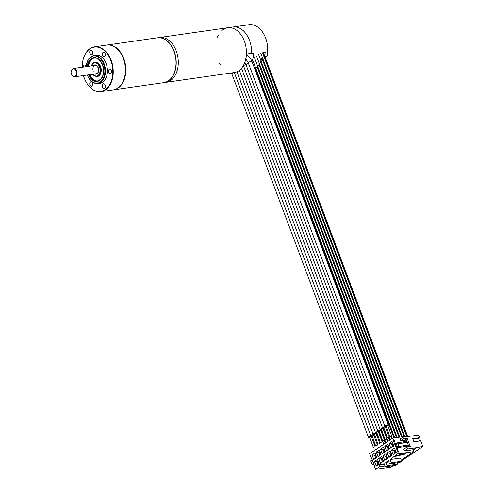 <?xml version="1.0" encoding="UTF-8"?>
<svg xmlns="http://www.w3.org/2000/svg" width="494" height="494" viewBox="0 0 494 494"><rect width="100%" height="100%" fill="white"/><g stroke="black" fill="none" stroke-linecap="round" stroke-linejoin="round"><path stroke-width="0.74" d="M163.854 82.634A22.638 15.295 -98.1 0 0 163.959 82.622L166.021 82.325A22.638 15.295 -98.1 0 0 170.566 80.541A22.638 15.295 81.9 0 1 166.021 82.325L234.181 72.569A22.638 15.295 -98.1 0 0 238.726 70.784A22.638 15.295 -98.1 0 0 245.419 44.491A22.638 15.295 -98.1 0 0 227.759 27.744A22.638 15.295 -98.1 0 0 222.201 30.295M170.566 80.541A22.638 15.295 -98.1 0 0 177.26 54.247A22.638 15.295 -98.1 0 0 159.605 37.501A22.638 15.295 81.9 0 1 177.26 54.247A22.638 15.295 81.9 0 1 170.566 80.541M163.959 82.622A22.638 15.295 -98.1 0 0 168.503 80.837A22.638 15.295 -98.1 0 0 175.197 54.544A22.638 15.295 -98.1 0 0 157.543 37.797A22.638 15.295 -98.1 0 0 157.438 37.816M371.908 435.887L369.197 436.721L368.481 437.394L369.543 437.418M371.402 436.721L372.056 436.276M375.137 446.669L371.26 436.35L369.611 436.807L373.285 447.36L375.137 446.669L373.285 447.36M373.742 435.14L374.094 434.936C374.711 434.035 373.767 434.158 371.266 435.307L370.821 435.819L371.889 435.838M377.484 445.088L373.606 434.776L371.957 435.226L375.625 445.786L377.484 445.088L375.625 445.786M376.088 433.565A1.982 0.451 159.4 0 0 376.743 433.121M376.595 432.732A1.982 0.451 159.4 0 0 374.254 433.374A1.982 0.451 159.4 0 0 373.168 434.238A1.982 0.451 159.4 0 0 374.236 434.257M379.824 443.507L375.953 433.195L374.298 433.646L377.972 444.205L379.824 443.507L377.972 444.205M378.429 431.984A1.982 0.451 159.4 0 0 378.713 431.824A1.982 0.451 159.4 0 0 379.089 431.54M378.941 431.151A1.982 0.451 159.4 0 0 376.02 432.108A1.982 0.451 159.4 0 0 375.514 432.664A1.982 0.451 159.4 0 0 376.576 432.682M382.171 441.932L378.293 431.614L376.644 432.065L380.318 442.624L382.171 441.932L380.318 442.624M385.956 426.365L384.888 426.347L385.067 426.032C387.222 424.846 388.34 424.593 388.42 425.266L387.809 425.667M246.543 54.062A12.733 8.602 81.9 0 1 246.543 54.068L250.859 59.095L251.94 61.392L388.42 425.266M389.692 436.313L386.018 425.754L387.666 425.297L391.544 435.615L389.692 436.313L391.544 435.615M383.61 427.946L382.547 427.928L382.924 427.452C385.369 426.291 386.351 426.143 385.876 427.001L385.462 427.248M387.345 437.888L383.677 427.329L385.326 426.878L389.204 437.19L387.345 437.888L389.204 437.19M383.776 428.384A1.982 0.451 -20.6 0 1 383.122 428.823M381.263 429.521A1.982 0.451 -20.6 0 1 380.201 429.502A1.982 0.451 -20.6 0 1 380.238 429.348A1.982 0.451 -20.6 0 1 381.732 428.446A1.982 0.451 -20.6 0 1 383.628 427.989M385.005 439.469L381.331 428.909L382.98 428.459L386.858 438.771L385.005 439.469L386.858 438.771M381.43 429.959A1.982 0.451 -20.6 0 1 381.245 430.113A1.982 0.451 -20.6 0 1 380.775 430.404M378.923 431.101A1.982 0.451 -20.6 0 1 377.854 431.083A1.982 0.451 -20.6 0 1 378.176 430.657A1.982 0.451 -20.6 0 1 381.282 429.57M382.659 441.049L378.984 430.49L380.639 430.039L384.511 440.352L382.659 441.049L384.511 440.352M251.989 61.522A22.638 15.295 81.9 0 0 253.644 53.049L251.576 53.34A22.638 15.295 -98.1 0 0 232.927 27.009A22.638 15.295 81.9 0 1 251.576 53.34L246.413 54.081A22.638 15.295 -98.1 0 0 227.759 27.744L157.543 37.797M222.146 30.338A22.638 15.295 -98.1 0 0 221.695 30.733M218.342 35.167A22.638 15.295 -98.1 0 0 217.409 37.155M219.632 63.535A22.638 15.295 -98.1 0 0 220.336 64.677M227.759 27.744L249.032 24.7A22.638 15.295 81.9 0 1 267.643 51.802L262.894 52.481M262.228 57.045A22.638 15.295 81.9 0 1 255.244 68.419M413.169 449.725L404.493 450.966L407.457 448.972L416.133 447.725L413.169 449.725L413.873 451.59L401.159 460.161M397.25 462.792L396.886 463.032M392.977 465.669L390.834 467.114L375.551 469.3L374.755 467.176L375.039 466.984L369.691 453.702L392.724 438.184L393.527 440.308L393.243 440.5L394.132 440.222L393.527 440.308M416.133 447.725L422.852 446.496L401.443 460.914M412.941 439.228L418.511 438.431L419.554 437.727L418.585 435.146L402.999 437.11L403.678 438.913L407.192 438.413L405.568 439.506A0.846 0.574 -98.1 0 1 406.358 439.938L406.889 441.352M392.724 438.184L408.007 435.992L408.149 436.369M394.768 465.41L392.1 466.262M399.041 462.532L397.17 463.792M422.852 446.496L420.721 440.821L413.904 441.797L412.743 438.703L419.554 437.727M418.511 438.431L419.474 441M407.457 448.972L406.778 447.163L410.292 446.662L407.192 438.413M413.336 450.176L414.299 449.528L413.237 449.676M397.929 443.865L398.899 446.44L397.059 447.681L396.719 446.78L397.306 446.385L396.626 444.581L396.04 444.977L395.7 444.075L397.645 442.766L404.524 441.692L404.913 442.723L407.389 442.365L397.929 443.865L397.645 442.766M396.04 444.977L396.738 444.878M396.787 445.008L396.021 445.248L394.132 440.222M406.42 440.092L400.714 440.907L400.035 439.104L402.999 437.11M397.059 447.681L408.643 446.026M404.493 450.966L403.814 449.163L406.778 447.163M413.873 451.59L398.504 453.838L398.312 453.319L390.044 459.537L391.254 462.761L389.581 463.891L388.37 460.667L385.771 462.415L386.987 465.638L385.308 466.768L384.097 463.545L382.115 464.879L380.701 463.372L379.207 464.379L379.269 466.799L375.551 469.3M393.243 440.5L398.59 453.782M397.787 451.652L398.399 451.565L396.509 446.539L397.232 446.434M398.034 443.797L404.913 442.723M406.92 442.433L406.531 441.401L407 441.333L407.389 442.365M406.531 441.401L405.982 441.537M405.08 442.612L404.691 441.58L405.932 441.401L406.315 442.433M407.297 442.433L408.878 446.644A0.846 0.574 -98.1 0 1 408.939 446.854M373.013 461.606L372.704 461.649M373.699 463.421L372.18 464.44L370.722 460.902L372.34 459.809M372.18 464.44L373.983 464.181M372.68 460.711L373.094 462.693L373.359 462.52M382.375 459.179L382.72 459.13M387.105 457.586L386.913 457.074M398.899 446.44L408.297 445.094M403.468 442.927L403.079 441.895M403.295 443.044L402.913 442.013M400.714 440.907L403.678 438.913M379.299 452.325L378.929 452.374M370.488 455.826L370.827 455.777M394.508 447.953L396.256 452.59L393.243 454.622L391.495 449.978L394.508 447.953M390.254 450.812L392.001 455.456L388.988 457.487L387.24 452.844L390.254 450.812M386.005 453.677L387.747 458.321L384.733 460.352L382.992 455.709L386.005 453.677M381.751 456.542L383.498 461.186L380.485 463.218L378.737 458.574L381.751 456.542M377.496 459.408L379.244 464.051L376.23 466.083L374.483 461.439L377.496 459.408M392.045 441.401L393.792 446.045L390.779 448.07L389.031 443.433L392.045 441.401M387.796 444.267L389.538 448.904L386.524 450.936L384.783 446.298L387.796 444.267M383.542 447.132L385.289 451.769L382.276 453.801L380.528 449.163L383.542 447.132M379.287 449.997L381.035 454.634L378.021 456.666L376.274 452.022L379.287 449.997M375.039 452.862L376.78 457.5L373.767 459.531L372.025 454.888L375.039 452.862M393.243 454.622L394.984 452.837L394.064 450.392L395.151 449.657M396.071 452.109L394.984 452.837M391.495 449.978L394.064 450.392M396.015 451.954L395.027 452.615L394.224 450.479L395.212 449.812M395.725 452.152L395.052 450.361L394.224 450.479M388.988 457.487L390.735 455.703L389.809 453.257L390.896 452.523M391.822 454.974L390.735 455.703M387.24 452.844L389.809 453.257M391.761 454.82L390.773 455.48L389.97 453.344L390.958 452.677M391.087 453.029L389.97 453.344M390.797 453.22L391.47 455.011M384.733 460.352L386.481 458.568L385.561 456.116L386.648 455.388M387.568 457.839L386.481 458.568M382.992 455.709L385.561 456.116M387.506 457.685L386.524 458.346L385.715 456.209L386.703 455.542M386.833 455.894L385.715 456.209M386.543 456.086L387.216 457.876M380.485 463.218L382.226 461.433L381.306 458.982L382.393 458.253M383.313 460.704L382.226 461.433M378.737 458.574L381.306 458.982M383.258 460.55L382.27 461.211L381.467 459.068L382.449 458.407M382.584 458.759L381.467 459.068M382.294 458.951L382.967 460.741M376.23 466.083L377.978 464.298L377.052 461.847L378.138 461.118M379.059 463.563L377.978 464.298M374.483 461.439L377.052 461.847M379.003 463.409L378.015 464.076L377.212 461.933L378.2 461.273M378.713 463.607L378.04 461.816L377.212 461.933M390.779 448.07L393.613 445.557M389.031 443.433L391.606 443.84L392.526 446.292M392.687 443.112L391.606 443.84M386.524 450.936L389.358 448.422M384.783 446.298L387.352 446.706L388.272 449.157M388.438 445.971L387.352 446.706M382.276 453.801L385.104 451.288M380.528 449.163L383.097 449.571L384.017 452.022M384.184 448.836L383.097 449.571M378.021 456.666L380.855 454.153M376.274 452.022L378.842 452.436L379.769 454.881M379.929 451.701L378.842 452.436M373.767 459.531L376.601 457.018M372.025 454.888L374.594 455.301L375.514 457.747M375.681 454.566L374.594 455.301M403.623 453.869L394.126 456.141M394.317 456.66L405.914 453.887L398.504 453.838M385.011 465.972L379.269 466.799M384.474 464.539L382.115 464.879M388.858 461.97L385.771 462.415M389.581 463.891L399.905 462.409L401.579 461.285L400.368 458.062L390.044 459.537M381.356 464.076L379.207 464.379M396.818 462.853L397.312 464.156L395.638 465.286L385.308 466.768M397.312 464.156L386.987 465.638M401.579 461.285L391.254 462.761M397.275 446.298L396.509 446.539M383.715 444.254L378.972 431.639M384.301 440.599L385.283 443.198M386.425 439.147L387.407 441.766M388.537 437.678L389.531 440.333M390.643 436.196L391.662 438.9M255.102 68.512L393.984 437.999M394.237 437.968L255.312 68.37M394.65 437.906L255.657 68.129M257.146 66.851L396.515 437.641M258.98 64.652L399.041 437.276M260.591 61.843L401.573 436.912M261.913 58.267L404.098 436.554M407.538 436.06L263.339 52.42M407.297 436.097L263.092 52.457M393.551 445.403L392.563 446.07L391.761 443.927L392.749 443.266M392.934 446.014L392.563 446.07M393.261 445.6L392.588 443.81L391.761 443.927M389.297 448.268L388.315 448.935L387.512 446.792L388.494 446.125M388.679 448.879L388.315 448.935M389.006 448.466L388.333 446.675L387.512 446.792M385.048 451.133L384.06 451.8L383.258 449.657L384.246 448.99M384.425 451.744L384.06 451.8M384.758 451.331L384.085 449.54L383.258 449.657M380.794 453.998L379.806 454.659L379.003 452.523L379.991 451.856M380.176 454.61L379.806 454.659M380.504 454.196L379.83 452.405L379.003 452.523M376.539 456.864L375.557 457.524L374.748 455.388L375.736 454.721M375.922 457.475L375.557 457.524M376.249 457.061L375.576 455.27L374.748 455.388M265.222 57.434L267.007 56.23A22.638 15.295 -98.1 0 0 267.643 51.802L265.784 52.068A22.638 15.295 -98.1 0 1 265.753 52.537L265.13 52.623A22.638 15.295 -98.1 0 1 264.661 55.946M267.007 56.23L264.883 56.532M82.276 67.246A22.354 15.104 81.9 0 1 82.584 62.355A22.354 15.104 81.9 0 1 89.896 48.887A22.354 15.104 81.9 0 1 110.78 60.348A22.354 15.104 81.9 0 1 105.21 89.63A22.354 15.104 81.9 0 1 85.122 80.084A22.354 15.104 81.9 0 1 83.474 75.563M93.638 55.526A14.431 9.75 81.9 0 1 105.574 62.269A14.431 9.75 81.9 0 1 107.217 73.711A14.431 9.75 81.9 0 1 102.493 82.405A14.431 9.75 81.9 0 1 97.651 83.535M89.914 53.401A2.266 1.531 -98.1 0 0 91.575 54.741A2.266 1.531 -98.1 0 0 92.594 51.598A2.266 1.531 -98.1 0 0 90.933 50.258A2.266 1.531 -98.1 0 0 89.914 53.401M86.104 65.875A2.266 1.531 -98.1 0 0 84.974 64.992A2.266 1.531 -98.1 0 0 84.659 64.986A2.266 1.531 -98.1 0 0 83.43 67.085M92.619 85.32A2.266 1.531 -98.1 0 0 92.526 82.875A2.266 1.531 -98.1 0 0 90.958 81.745A2.266 1.531 -98.1 0 0 89.939 82.652A2.266 1.531 -98.1 0 0 90.025 85.098A2.266 1.531 -98.1 0 0 91.6 86.228A2.266 1.531 -98.1 0 0 92.619 85.32M105.191 85.116A2.266 1.531 -98.1 0 0 103.53 83.776A2.266 1.531 -98.1 0 0 102.511 86.919A2.266 1.531 -98.1 0 0 104.172 88.259A2.266 1.531 -98.1 0 0 105.191 85.116M110.125 69.049A2.266 1.531 -98.1 0 0 109.804 69.049A2.266 1.531 -98.1 0 0 108.587 71.272A2.266 1.531 -98.1 0 0 110.125 73.526A2.266 1.531 -98.1 0 0 110.446 73.532A2.266 1.531 -98.1 0 0 111.663 71.303A2.266 1.531 -98.1 0 0 110.125 69.049M102.486 53.191A2.266 1.531 -98.1 0 0 102.573 55.643A2.266 1.531 -98.1 0 0 104.148 56.773A2.266 1.531 -98.1 0 0 105.166 55.865A2.266 1.531 -98.1 0 0 105.08 53.42A2.266 1.531 -98.1 0 0 103.505 52.29A2.266 1.531 -98.1 0 0 102.486 53.191M98.769 83.301A14.147 9.559 -98.1 0 0 102.604 82.121A14.147 9.559 -98.1 0 0 107.223 73.655M105.599 62.324A14.147 9.559 -98.1 0 0 94.78 55.439M82.591 62.3A22.638 15.295 81.9 0 1 82.603 62.244A22.638 15.295 81.9 0 1 90.007 48.603A22.638 15.295 81.9 0 1 94.552 46.819A22.638 15.295 81.9 0 1 112.206 63.565A22.638 15.295 81.9 0 1 105.512 89.859A22.638 15.295 81.9 0 1 100.967 91.637A22.638 15.295 81.9 0 1 85.172 80.189A22.638 15.295 81.9 0 1 85.147 80.133M94.552 46.819L106.735 45.071A22.638 15.295 81.9 0 1 122.531 56.526A22.638 15.295 81.9 0 1 125.099 74.471A22.638 15.295 81.9 0 1 117.696 88.111A22.638 15.295 81.9 0 1 113.151 89.896L100.967 91.637M122.555 56.575A22.354 15.104 81.9 0 1 122.58 56.631A22.354 15.104 81.9 0 1 125.118 74.353A22.354 15.104 81.9 0 1 125.112 74.415A22.354 15.104 -98.1 0 0 123.377 58.545A22.354 15.104 -98.1 0 0 122.555 56.575M95.039 62.368A7.188 4.854 81.9 0 1 95.293 62.318A7.188 4.854 81.9 0 1 100.566 66.573A7.188 4.854 81.9 0 1 97.33 76.551A7.188 4.854 81.9 0 1 97.071 76.576M89.692 74.668A11.603 7.836 -98.1 0 0 97.695 80.954M94.41 57.996A11.603 7.836 -98.1 0 0 88.482 66.363M96.398 73.711C98.275 73.168 98.868 71.198 98.164 67.795C96.75 65.554 95.762 64.726 95.194 65.307A4.242 2.865 -98.1 0 0 93.286 71.204M71.155 71.377A4.242 2.865 81.9 0 1 71.167 71.321A4.242 2.865 81.9 0 1 71.494 70.123L74.001 68.431A4.242 2.865 81.9 0 1 76.811 71.994A4.242 2.865 81.9 0 1 75.459 76.496A4.242 2.865 81.9 0 1 74.606 76.829A4.242 2.865 81.9 0 1 71.649 74.687A4.242 2.865 81.9 0 1 71.624 74.631M71.673 69.895A3.964 2.674 -98.1 0 0 71.148 71.439A3.964 2.674 -98.1 0 0 71.599 74.575A3.964 2.674 -98.1 0 0 75.008 76.36A3.964 2.674 -98.1 0 0 76.385 71.908A3.964 2.674 -98.1 0 0 73.408 68.722M96.188 65.165L89.309 66.153A4.242 2.865 -98.1 0 1 89.902 66.159L74.001 68.431M89.309 66.153A4.242 2.865 -98.1 0 0 88.741 66.32M107.149 45.016L157.333 37.828A22.638 15.295 81.9 0 1 173.135 49.276A22.638 15.295 81.9 0 1 173.937 51.215A22.638 15.295 81.9 0 1 175.703 67.227A22.638 15.295 81.9 0 1 163.755 82.646L113.564 89.834A22.638 15.295 -98.1 0 0 123.753 58.403A22.638 15.295 -98.1 0 0 107.149 45.016A22.638 15.295 -98.1 0 0 106.945 45.047M173.159 49.332A22.354 15.104 81.9 0 1 173.178 49.388A22.354 15.104 81.9 0 1 173.974 51.302A22.354 15.104 81.9 0 1 175.716 67.11A22.354 15.104 81.9 0 1 175.71 67.165M233.779 72.624L231.828 73.834L231.501 72.951M245.654 58.619L248.235 62.787L248.408 62.472C250.569 61.287 251.687 61.028 251.767 61.701M244.808 62.429L245.889 64.362L248.92 62.874M380.201 429.502L243.548 65.943A1.982 0.451 -20.6 0 1 243.585 65.782A1.982 0.451 -20.6 0 1 246.487 64.467M406.63 436.19L262.802 53.55M406.877 436.153L262.857 52.988M92.569 74.261A6.762 4.57 -98.1 0 0 98.485 75.131A6.762 4.57 -98.1 0 0 99.485 66.857A6.762 4.57 -98.1 0 0 95.361 62.849A6.762 4.57 -98.1 0 0 91.365 65.856M93.582 65.535A4.668 3.155 81.9 0 1 98.25 67.69A4.668 3.155 81.9 0 1 98.059 72.704A4.668 3.155 81.9 0 1 94.786 73.939M92.403 74.285L96.818 76.626A7.188 4.854 -98.1 0 0 100.047 66.647A7.188 4.854 -98.1 0 0 94.78 62.392L93.341 62.929L91.199 65.881M87.963 66.431A11.603 7.836 81.9 0 1 94.15 58.026L96.503 58.224C97.88 57.965 99.887 60.175 102.517 64.862C104.654 73.594 102.962 78.972 97.442 80.991A11.603 7.836 81.9 0 1 89.179 74.742M87.352 66.523A12.029 8.126 81.9 0 1 93.928 57.631A12.029 8.126 81.9 0 1 102.604 64.757A12.029 8.126 81.9 0 1 99.763 80.405A12.029 8.126 81.9 0 1 88.562 74.835M87.358 75.008A13.727 9.275 -98.1 0 0 87.364 75.026A13.727 9.275 -98.1 0 0 100.189 82.06A13.727 9.275 -98.1 0 0 103.604 64.084A13.727 9.275 -98.1 0 0 93.502 55.97A13.727 9.275 -98.1 0 0 86.147 66.696M87.24 75.02L87.277 75.131C89.76 81.016 93.267 83.813 97.8 83.517A14.147 9.559 -98.1 0 0 104.166 63.868A14.147 9.559 -98.1 0 0 93.792 55.501L88.475 59.058L86.03 66.709M368.481 437.394L231.828 73.834M370.821 435.819L234.168 72.26M373.168 434.238L236.929 71.778M375.514 432.664L239.331 70.352M248.235 62.787L384.888 426.347M243.548 65.943L243.375 65.554M245.889 64.362L382.547 427.928M377.854 431.083L241.486 68.283M385.882 442.791L381.14 430.188L385.894 442.785M383.77 444.217L379.028 431.595M388.006 441.364L383.264 428.743M388.025 441.352L383.282 428.736M390.149 439.919L389.161 437.295M392.273 438.487L391.297 435.887M394.718 437.894L252.576 59.737M399.757 437.178L259.461 63.93M397.244 437.536L254.348 57.353M402.283 436.813L260.999 60.923M399.776 437.171L256.472 55.921M404.814 436.449L262.215 57.082M402.301 436.807L258.597 54.494M404.833 436.449L260.727 53.062M94.78 62.392L95.293 62.318M96.818 76.626L97.33 76.551M93.792 55.501L95.756 55.223M97.8 83.517L99.763 83.233M97.386 73.569L74.606 76.829"/></g></svg>
